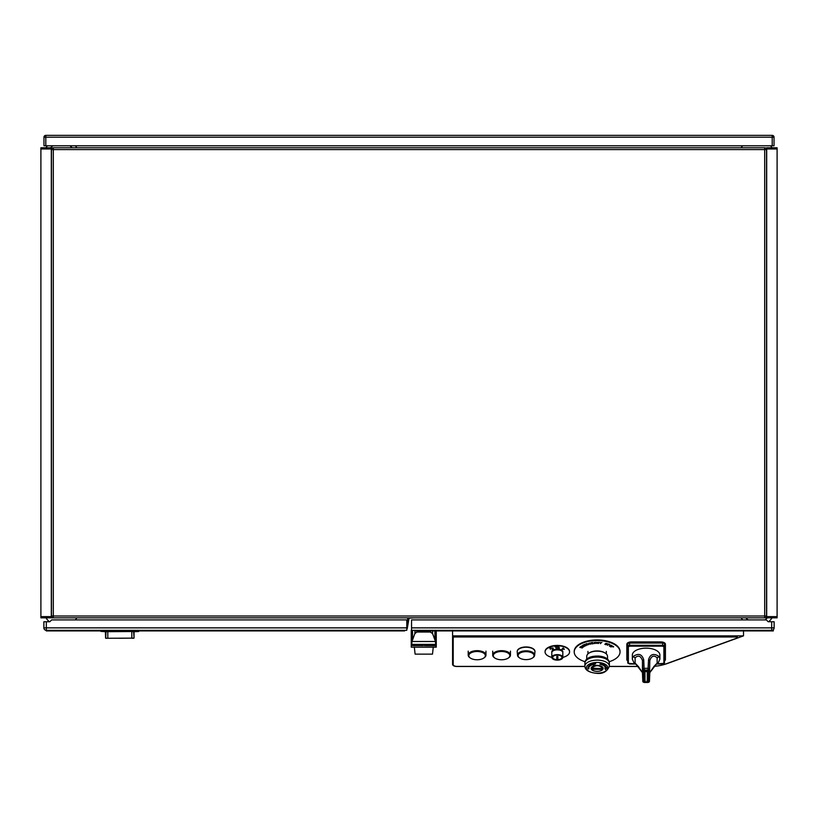 <?xml version="1.0" encoding="UTF-8"?>
<svg xmlns="http://www.w3.org/2000/svg" width="818" height="818" viewBox="0 0 818 818"><rect width="100%" height="100%" fill="white"/><g stroke="black" fill="none" stroke-linecap="round" stroke-linejoin="round"><path stroke-width="1.23" d="M51.462 149.602L51.462 616.005A1.841 1.841 0 0 0 53.303 617.846L764.697 617.846A1.841 1.841 0 0 0 766.538 616.005L766.538 149.602A1.841 1.841 0 0 0 764.697 147.761L53.303 147.761A1.841 1.841 0 0 0 51.462 149.602A1.841 1.841 0 0 1 53.303 147.761L53.303 616.005L764.697 616.005L764.697 149.602L51.462 149.602M45.798 145.778L43.968 145.778L43.968 137.199A1.841 1.841 0 0 1 45.798 135.359L772.202 135.359A1.841 1.841 0 0 1 774.033 137.199L774.033 145.778L772.202 145.778L772.202 135.359A1.841 1.841 0 0 1 774.033 137.199L45.798 137.199L45.798 145.778L772.202 145.778M43.865 621.741L43.865 627.866A2.454 2.454 0 0 0 46.319 630.31L406.791 630.31L406.791 619.901L51.677 619.901L49.837 621.741L43.865 621.741M413.99 617.846L410.125 618.06A1.227 1.227 0 0 0 408.918 619.073L407.292 628.285A2.454 2.454 0 0 1 406.791 629.4M406.791 624.073L407.712 618.868A2.454 2.454 0 0 1 408.141 617.846M774.135 627.866L771.681 627.866L771.681 630.31A2.454 2.454 0 0 0 774.135 627.866L774.135 621.741L771.681 621.741L771.681 627.866L411.546 627.866L411.546 630.31L773.327 630.31L773.327 630.923L770.27 630.923L770.27 630.31L418.09 630.31L418.09 630.923L770.27 630.923M411.546 627.866L411.546 619.901L766.323 619.901L768.163 621.741L771.681 621.741M75.379 145.778A18.374 18.374 0 0 1 76.861 147.761M45.972 147.761A18.374 18.374 0 0 1 47.454 145.778M770.546 145.778A18.374 18.374 0 0 1 772.028 147.761A18.374 18.374 0 0 0 770.546 145.778M741.139 147.761A18.374 18.374 0 0 1 742.621 145.778M53.303 617.846L53.303 616.005L51.462 616.005A1.841 1.841 0 0 0 53.303 617.846L51.309 617.846L51.309 147.761L40.9 147.761L40.9 148.988L51.575 148.988M766.425 148.988L777.1 148.988L777.1 147.761L766.691 147.761L766.691 617.846L764.697 617.846A1.841 1.841 0 0 0 766.538 616.005L764.697 616.005L764.697 617.846M766.691 617.846L777.1 617.846L777.1 148.988M40.9 148.988L40.9 617.846L51.309 617.846M72.168 147.761A14.652 14.652 0 0 0 69.898 145.778M52.935 145.778A14.652 14.652 0 0 0 50.665 147.761M76.861 617.846A18.374 18.374 0 0 1 75.328 619.901M49.346 621.741A18.374 18.374 0 0 1 45.972 617.846M745.832 617.846A14.652 14.652 0 0 0 748.194 619.901M764.973 619.901A14.652 14.652 0 0 0 767.335 617.846M772.028 617.846A18.374 18.374 0 0 1 768.654 621.741M742.672 619.901A18.374 18.374 0 0 1 741.139 617.846M404.613 630.31L404.613 630.923L404.613 630.31L404.613 630.923L401.556 630.923L401.556 630.31L49.377 630.31L49.377 630.923L46.319 630.923L46.319 627.866L43.865 627.866M49.377 630.923L401.556 630.923M418.09 630.923L415.033 630.923L415.033 630.31M470.094 657.846A8.886 4.438 0 0 1 469.829 657.672A8.886 4.438 0 0 1 468.233 655.504A8.886 4.438 0 0 1 468.203 655.106A8.886 4.438 0 0 1 477.078 650.668A8.886 4.438 0 0 1 485.964 655.106A8.886 4.438 0 0 1 484.328 657.672A8.886 4.438 0 0 1 484.072 657.846M468.847 656.005A8.272 4.131 180 0 0 470.33 658.02A8.272 4.131 180 0 0 483.827 658.02A8.272 4.131 180 0 0 479.225 651.639A8.272 4.131 180 0 0 468.847 656.005M549.369 647.907L551.516 647.989L550.616 648.081L550.402 649.359L550.187 648.081L549.369 647.907M562.804 652.386A5.573 2.791 180 0 0 562.886 651.915A5.573 2.791 180 0 0 557.314 649.134A5.573 2.791 180 0 0 551.741 651.915A5.573 2.791 180 0 0 551.823 652.386M562.825 657.386A12.25 6.125 180 0 0 569.563 651.915A12.25 6.125 180 0 0 557.314 645.791A12.25 6.125 180 0 0 545.064 651.915A12.25 6.125 180 0 0 551.802 657.386A5.511 2.761 0 0 1 557.314 654.625A5.511 2.761 0 0 1 562.825 657.386A5.511 2.761 0 0 1 557.314 660.136A5.511 2.761 0 0 1 551.802 657.386L551.802 652.611A5.511 2.761 0 0 1 557.314 649.85A5.511 2.761 0 0 1 562.825 652.611L562.825 657.386M563.142 647.907L564.389 649.288L561.905 649.288L563.142 647.907M563.991 649.298L561.905 649.288M557.988 648.163L559.359 648.245L557.508 648.245L558.796 647.263L557.559 647.058L559.226 647.232L557.988 648.163L559.226 647.202M555.105 646.874L557.252 646.956L556.352 647.048L556.138 648.326L555.923 647.048L555.105 646.874M553.06 649.216L551.945 649.288L552.641 649.216L552.641 648.122L552.017 648.142L553.06 647.938L553.06 649.216M569.563 651.915L569.563 651.547A12.25 6.125 180 0 0 557.314 645.422A12.25 6.125 180 0 0 545.064 651.547A12.25 6.125 180 0 0 545.074 651.731M551.516 647.968L550.616 648.081M550.187 648.05L549.287 647.968M563.643 648.827L563.121 648.071L562.62 648.827L563.643 648.827L563.121 648.101L562.62 648.827M559.359 648.214L557.508 648.214M558.305 646.997L557.559 647.038M557.252 646.936L556.352 647.048M555.923 647.018L555.023 646.936M553.663 649.267L551.945 649.267M552.641 648.091L551.945 648.204M553.06 647.938L553.06 649.185M552.866 650.985A4.591 2.301 0 0 1 557.314 649.247A4.591 2.301 0 0 1 561.772 650.985M556.761 659.216L557.866 659.216L557.866 656.465L556.761 656.465L556.761 659.216M552.723 657.335L552.723 657.386A4.591 2.301 0 0 1 557.314 655.085A4.591 2.301 0 0 1 561.905 657.386A4.591 2.301 0 0 1 557.314 659.676A4.591 2.301 0 0 1 552.723 657.386A4.591 2.301 0 0 1 552.723 657.335A4.591 2.301 0 0 1 553.541 656.026M561.087 656.026A4.591 2.301 0 0 1 561.905 657.335A4.591 2.301 0 0 1 561.905 657.355L561.905 657.335M553.541 658.695A4.652 2.331 0 0 1 552.661 657.355A4.652 2.331 0 0 1 557.314 655.054A4.652 2.331 0 0 1 561.966 657.386A4.652 2.331 0 0 1 561.087 658.695M561.966 657.386A4.652 2.331 0 0 1 557.314 659.707A4.652 2.331 0 0 1 552.661 657.386M556.761 656.465L556.761 658.695L557.866 658.695L557.866 656.465M663.03 664.83A31.237 15.614 180 0 0 667.416 663.5L743.511 635.862L452.579 635.862L452.579 664.339A4.284 2.147 180 0 0 456.863 666.486L584.88 666.486M609.369 666.486L638.531 666.486M665.423 644.921L665.423 644.226A4.652 2.331 180 0 0 660.76 641.905L631.486 641.905A4.652 2.331 180 0 0 626.833 644.226L626.833 644.921A4.652 2.331 0 0 1 631.486 642.59L660.76 642.59A4.652 2.331 0 0 1 665.423 644.921L665.423 659.553A4.652 2.331 0 0 1 664.502 660.944M644.85 671.466L647.396 671.466M645.085 680.32L645.085 681.384A1.043 0.521 180 0 0 646.128 681.905A1.043 0.521 180 0 0 647.161 681.384L647.161 680.32M644.768 671.537L646.394 670.515L647.508 671.609L644.768 671.537M644.287 670.054L644.022 670.208A1.227 1.063 0 0 1 642.795 669.185L644.103 668.388L644.287 670.054L647.968 670.054L648.541 659.768C650.146 654.308 653.47 653.091 658.521 656.128A13.783 6.892 0 0 1 659.901 659.134L659.901 655.044A13.783 6.892 0 0 0 646.128 648.163A13.783 6.892 0 0 0 632.345 655.044L632.345 659.134A13.783 6.892 0 0 1 633.725 656.128A1.534 1.196 44.1 0 0 635.105 657.784C638.357 654.952 640.801 655.883 642.447 660.576L642.795 670.985A1.227 1.063 0 0 0 644.022 672.007L645.085 672.007M647.283 672.007L647.283 681.384A1.166 0.583 0 0 1 646.128 681.967A1.166 0.583 0 0 1 644.962 681.384L644.962 672.007M642.795 670.944L642.795 681.302L642.447 672.631L635.105 663.132L635.105 657.784L635.105 663.132A1.534 1.196 -44.1 0 1 634.001 662.877L634.001 662.877C635.586 662.979 638.408 666.241 642.447 672.652L642.447 660.576L643.715 659.768L644.103 668.388A13.783 6.892 0 0 1 648.142 668.388L649.451 669.185L649.799 660.576C651.445 655.883 653.899 654.952 657.14 657.784L657.14 663.132L649.799 672.631L649.451 681.353M644.962 672.13L644.022 672.13A1.227 1.063 180 0 1 642.795 671.108M649.451 670.985L649.451 669.185A1.227 1.063 0 0 1 648.224 670.208L648.224 672.007A1.227 1.063 0 0 0 649.451 670.985L649.451 671.108A1.227 1.063 180 0 1 648.224 672.13L647.283 672.13M647.161 672.007L648.224 672.007M642.805 681.353L642.447 672.652A1.534 0.757 -2.3 0 1 642.447 672.631M658.521 662.14A1.534 1.196 -135.9 0 1 658.245 662.877L658.245 662.877A1.534 1.196 -135.9 0 1 657.14 663.132L657.14 657.784A1.534 1.196 135.9 0 0 658.521 656.128M633.725 656.128C638.674 653.03 642.007 654.247 643.715 659.768M633.725 662.14A1.534 1.196 -44.1 0 0 634.001 662.877L632.345 659.134M628.418 663.49A1.841 0.92 0 0 1 627.754 662.784L627.754 643.97A1.841 0.92 0 0 1 629.584 643.05L662.662 643.05A1.841 0.92 0 0 1 664.502 643.97L664.502 662.784A0.613 0.532 180 0 1 663.889 663.316L657.069 663.93M664.502 643.97L664.502 662.784A1.841 0.92 0 0 1 663.838 663.49M627.754 660.944A4.652 2.331 0 0 1 626.833 659.553L626.833 644.921M452.579 630.923L452.579 635.862M743.511 630.923L743.511 635.862M653.919 666.312A24.499 12.25 180 0 0 665.443 664.063L736.875 638.112A1.227 0.613 180 0 0 737.386 637.611A1.227 0.613 180 0 0 736.159 636.997L454.419 636.997A1.227 0.613 180 0 0 453.192 637.611L453.192 664.564A3.671 1.841 180 0 0 456.863 666.404L584.88 666.404M609.369 666.404L638.439 666.404M737.263 637.345A1.227 0.613 180 0 0 737.386 637.079A1.227 0.613 180 0 0 736.159 636.476L454.419 636.476A1.227 0.613 180 0 0 453.192 637.079L453.192 637.611M574.226 651.69A22.904 11.452 0 0 1 574.216 651.394A22.904 11.452 0 0 1 597.13 639.942A22.904 11.452 0 0 1 620.034 651.394A22.904 11.452 0 0 1 620.024 651.69M585.156 661.742A22.904 11.452 0 0 1 574.216 651.977A22.904 11.452 0 0 1 597.13 640.525A22.904 11.452 0 0 1 620.034 651.977A22.904 11.452 0 0 1 609.093 661.742M610.76 646.966L612.876 646.138L613.51 646.956L611.854 646.649L613.653 646.731M607.467 645.259L609.021 644.267L607.457 645.269L608.868 644.226L608.347 643.94L609.737 644.41M600.473 643.664L600.831 642.979L600.473 643.674L599.931 642.273L600.77 642.907L601.905 642.406L600.831 642.989L601.884 642.406M594.41 642.508L594.798 643.592L594.144 642.283L596.148 643.224L595.944 642.12L596.414 643.449L594.41 642.508L596.414 643.439M588.643 643.347L590.207 644.236L588.643 643.347L590.034 642.979L588.899 643.654L590.136 644.155L590.698 643.439L590.207 644.247L590.841 644.001M586.332 645.269L585.371 645.893L583.438 644.952L584.533 644.39L583.684 644.952L585.361 645.77L586.332 645.269M582.753 647.242L582.222 647.979L579.798 647.375L580.504 646.68L580.044 647.335L581.005 647.58L582.753 647.242M582.181 646.251L583.735 646.803L581.434 646.097L583.847 646.322L582.631 645.249L584.829 646.036L583.173 645.555L584.246 646.445L582.181 646.251L584.236 646.445M586.772 644.502L585.77 643.981L586.987 643.602L588.755 644.553L586.772 644.502L588.735 644.543M593.49 643.561L592.068 643.909L591.189 642.631L592.672 642.375L591.414 642.682L592.488 643.071L591.833 643.285L592.181 643.797L593.49 643.561M597.068 642.682L597.876 643.5L597.181 642.498L598.868 642.345L597.242 642.692L598.653 643.439M605.749 644.666L604.839 644.216L606.353 644.574L605.678 643.377L607.201 643.582L605.739 643.531L606.68 644.441L605.749 644.666L606.68 644.431M609.4 645.872L611.731 645.382L611.158 646.261L609.512 646.189L610.535 646.404M608.868 644.216L608.255 644.001M599.942 642.273L600.657 642.979M594.154 642.283L594.798 643.582M596.148 643.214L595.77 642.14M590.095 643.602L590.78 643.848M588.878 643.224L589.901 643.03M585.371 645.893L586.455 645.33M584.594 645.382L585.105 645.116M583.684 644.942L584.645 644.451M583.449 644.952L585.371 645.883M579.809 647.365L582.222 647.968L582.907 647.273M580.044 647.324L580.657 646.711M581.445 646.087L583.725 646.803M583.173 645.545L584.819 646.026M583.847 646.312L582.61 645.269M585.78 643.981L587.518 645.003M591.199 642.631L592.068 643.899L593.541 643.643M592.539 643.153L591.833 643.285M591.414 642.672L592.723 642.447M597.59 642.304L598.684 642.365M604.993 644.41L605.749 644.656M605.739 643.521L607.334 643.776M605.811 643.838L606.445 644.206M610.801 646.343L611.762 645.842M611.997 646.578L613.5 646.772M586.015 643.991L587.559 644.022L586.015 643.991M609.553 645.995L610.985 645.228L611.619 645.791L610.259 646.332L609.625 645.78M586.7 643.735L587.293 643.746M586.015 644.001L586.7 643.746M610.208 645.371L611.69 645.576M609.625 645.791L610.208 645.382M519.338 657.764A8.579 4.284 0 0 1 519.082 657.58A8.579 4.284 0 0 1 517.508 655.3L517.211 651.854A8.886 4.438 0 0 1 517.201 651.66A8.886 4.438 0 0 1 526.076 647.222A8.886 4.438 0 0 1 534.962 651.66A8.886 4.438 0 0 1 534.952 651.854L534.645 655.3A8.579 4.284 0 0 1 533.08 657.58A8.579 4.284 0 0 1 532.815 657.764M517.508 655.3A8.579 4.284 0 0 1 526.076 650.821A8.579 4.284 0 0 1 534.645 655.3M526.076 651.66A7.965 3.978 0 0 1 533.152 653.807A7.965 3.978 0 0 1 532.579 657.938A7.965 3.978 0 0 1 519.573 657.938A7.965 3.978 0 0 1 519.011 653.807A7.965 3.978 0 0 1 526.076 651.66M517.201 651.527A8.886 4.438 0 0 1 517.201 651.394A8.886 4.438 0 0 1 526.076 646.956A8.886 4.438 0 0 1 534.962 651.394A8.886 4.438 0 0 1 534.952 651.527M598.06 662.468A10.736 5.368 0 0 1 607.815 668.275A10.736 5.368 0 0 1 596.199 673.163A10.736 5.368 -0 0 1 586.434 667.345A10.736 5.368 -0 0 1 598.06 662.468M606.864 667.958L605.361 669.584L604.901 668.204L605.453 668.142A8.333 4.162 180 0 0 599.972 664.226L600.269 663.715A9.192 4.591 -0 0 1 606.312 668.03L606.864 667.958M600.565 665.924A6.002 2.996 -0 0 1 602.784 667.376A6.002 2.996 -0 0 1 597.13 671.384A6.002 2.996 -0 0 1 591.465 667.376A6.002 2.996 -0 0 1 600.565 665.924M593.234 664.84L592.958 664.533A8.333 4.162 180 0 0 588.796 668.142A8.333 4.162 180 0 0 588.919 668.868L588.081 668.838A9.192 4.591 -0 0 1 587.938 668.03A9.192 4.591 -0 0 1 592.529 664.052L595.596 663.776L593.234 664.84L592.958 664.216A8.333 4.162 180 0 0 588.796 667.815A8.333 4.162 180 0 0 588.807 667.979M587.948 667.877A9.192 4.591 180 0 0 588.081 668.51L588.081 668.838M588.919 668.541L588.081 668.51M591.557 667.253A5.818 2.914 180 0 0 591.332 667.856A5.818 2.914 180 0 0 591.639 669.073A5.818 2.914 180 0 0 591.741 669.206M602.508 669.206A5.818 2.914 180 0 0 602.61 669.073A5.818 2.914 180 0 0 602.692 667.253M604.901 667.877L605.361 669.584M606.864 667.631L605.361 669.267M605.453 668.142L605.453 667.815A8.333 4.162 180 0 0 600.136 663.94M595.596 663.459L593.234 664.513M591.537 668.163C595.893 664.717 599.614 664.881 602.723 668.654L602.416 669.349L591.833 669.349L591.537 668.163L602.723 668.654M607.549 659.114L607.498 656.271A10.368 5.184 180 0 0 605.432 653.224A10.368 5.184 180 0 0 603.07 652.079A10.368 5.184 180 0 0 588.817 653.224A10.368 5.184 180 0 0 586.762 656.271L586.7 659.114M589.083 653.061A9.734 4.867 -0 0 1 589.328 652.887A9.734 4.867 -0 0 1 602.702 651.813A9.734 4.867 -0 0 1 604.931 652.887A9.734 4.867 -0 0 1 605.177 653.061M494.593 657.846A8.886 4.438 0 0 1 494.328 657.672A8.886 4.438 0 0 1 492.702 655.106A8.886 4.438 0 0 1 501.577 650.668A8.886 4.438 0 0 1 510.463 655.106A8.886 4.438 0 0 1 508.827 657.672A8.886 4.438 0 0 1 508.571 657.846M510.463 655.106L510.463 651.128M509.849 655.637A8.272 4.131 180 0 0 499.072 651.69A8.272 4.131 180 0 0 494.829 658.02A8.272 4.131 180 0 0 508.326 658.02A8.272 4.131 180 0 0 509.849 655.637M436.158 647.018L411.239 647.171L436.239 647.171M411.239 647.161L411.29 645.576L423.243 645.576M435.585 630.923L435.708 644.38L435.462 641.496L411.975 641.496L411.74 644.38L435.708 644.38L436.26 647.161L436.158 645.576L424.348 645.576M411.239 645.688L411.239 630.31L411.853 630.31L411.29 645.576M435.462 641.496L432.548 633.521L430.166 631.997L416.945 632.048L414.9 633.521L411.975 641.496M424.685 631.516L422.906 631.506L423.796 631.997L430.166 631.997M422.906 630.923L422.906 631.506L417.272 631.997M416.945 630.923L416.945 632.048L430.503 632.048L430.503 630.923M424.542 631.506L424.542 630.923M414.317 646.987L415.104 654.134L432.497 654.134L433.274 646.987M412.538 638.93L412.538 630.31M414.9 633.521L414.9 630.31M434.9 638.93L434.9 630.923M432.548 633.521L432.548 630.923M107.567 638.275L105.573 638.122L105.573 631.69L100.829 631.384L138.641 631.537L138.794 630.923L138.641 631.537L134.05 631.69L134.05 638.122L132.066 638.275M105.573 638.122L105.42 631.537L105.972 631.69L105.727 638.275L134.05 638.122L133.651 631.69L134.203 631.537L106.8 631.384M133.804 631.537L131.81 631.69L131.81 638.122L119.203 638.275M100.829 631.384L106.913 631.537M134.05 631.69L134.05 638.122M766.538 149.602A1.841 1.841 0 0 0 764.697 147.761L764.697 149.602L766.538 149.602M45.798 135.359L45.798 137.199L43.968 137.199A1.841 1.841 0 0 1 45.798 135.359M406.791 627.866L46.319 627.866L46.319 621.741M777.1 616.619L766.691 616.619M51.309 616.619L40.9 616.619M644.022 670.208L644.022 672.007M644.022 672.13L644.022 682.324A1.227 1.063 180 0 1 642.795 681.302L644.124 682.437M648.122 682.437L649.451 681.312L649.451 671.108M648.541 659.768A1.534 0.777 2.3 0 1 649.799 660.576L649.451 681.312A1.227 1.063 180 0 1 648.224 682.324L648.224 672.13M644.287 682.478L647.968 682.478L644.022 682.324M649.799 672.662L649.799 672.631C653.838 666.292 656.649 663.03 658.245 662.877L659.901 659.134M635.187 663.93L628.367 663.316L628.367 646.782L629.584 646.169L662.662 646.169L663.889 646.782L663.889 663.316M628.367 646.782A0.613 0.532 -0 0 1 627.754 646.251A1.841 0.92 0 0 1 629.584 645.33L662.662 645.33A1.841 0.92 0 0 1 664.502 646.251A0.613 0.532 180 0 1 663.889 646.782M662.662 643.05L662.662 646.169M629.584 643.05L629.584 646.169M635.289 664.011L629.584 664.011L627.754 662.784A0.613 0.532 0 0 0 628.367 663.316M631.486 641.905L631.486 642.59M660.76 642.59L660.76 641.905M736.159 636.997L736.159 636.476M454.419 636.997L454.419 636.476M604.88 657.519L598.152 656.056C591.332 655.985 587.068 657.682 585.351 661.118A11.912 5.961 0 0 1 587.365 658.623A11.912 5.961 0 0 1 598.163 656.108A11.912 5.961 -0 0 1 608.899 661.118A11.912 5.961 -0 0 1 609.011 661.598M598.132 656.056L589.379 657.519M585.238 661.598A11.912 5.961 0 0 1 585.351 661.118L585.054 662.069A12.219 6.104 -0 0 1 587.109 659.512A12.219 6.104 -0 0 1 598.183 656.926A12.219 6.104 -0 0 1 609.195 662.069A12.219 6.104 -0 0 1 609.318 662.652M584.931 662.652A12.219 6.104 -0 0 1 585.054 662.069L584.88 663.224A12.25 6.125 -0 0 1 598.183 657.12A12.25 6.125 0 0 1 609.379 663.224L608.899 661.118C607.549 658.122 603.97 656.425 598.142 656.016M598.183 660.146A12.25 6.125 -0 0 1 609.379 666.251C606.966 671.854 602.559 674.196 596.148 673.265C588.827 672.396 585.075 670.054 584.88 666.251A12.25 6.125 -0 0 1 598.183 660.146M435.718 644.4L411.73 644.4M105.573 631.69L131.81 631.537M106.125 638.275L107.812 638.122L107.812 631.537M133.498 638.275L131.81 638.275M133.712 631.384L138.794 631.384M485.964 655.106L485.964 651.128M468.203 655.106L468.203 651.128M656.966 664.011L662.662 664.011L664.502 662.784M737.386 637.611L737.386 637.079M574.216 651.394L574.216 651.977M620.034 651.394L620.034 651.977M584.88 663.224L584.88 666.251M609.379 663.224L609.379 666.251M606.312 653.93L606.312 651.394M587.938 653.93L587.938 651.394M589.328 652.887L588.817 653.224M492.702 655.106L492.702 651.128M435.708 644.38L411.74 644.38M436.27 646.578L436.27 630.923"/></g></svg>
